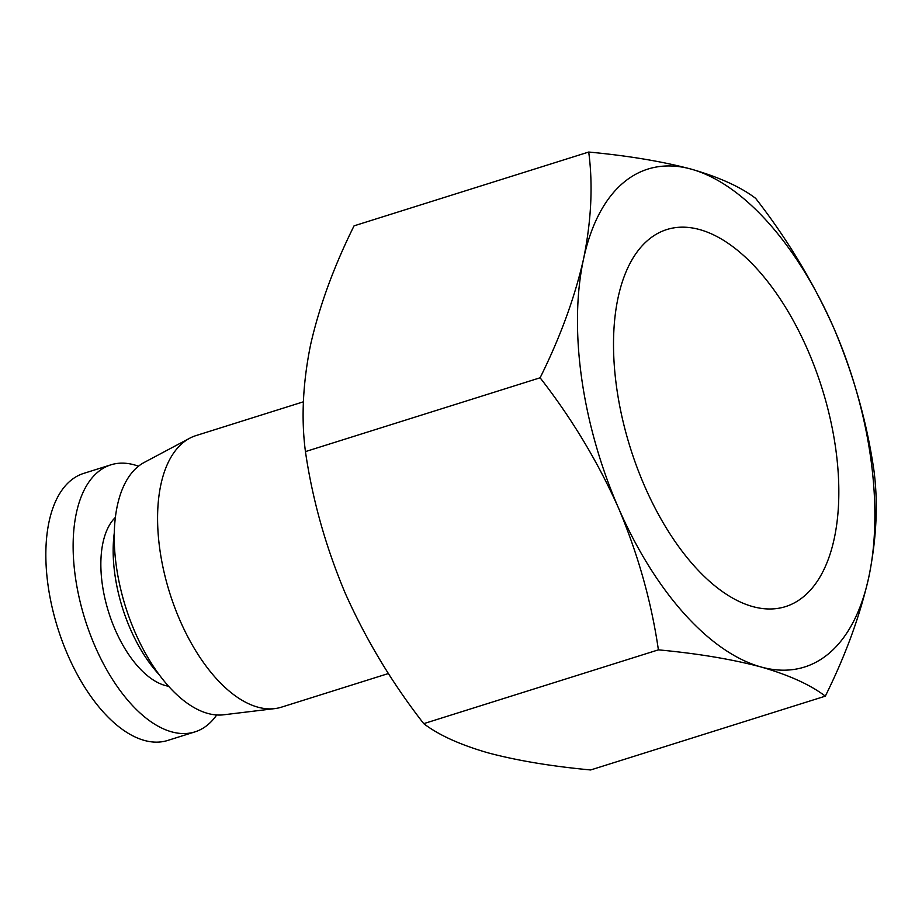 <?xml version="1.0" encoding="UTF-8"?>
<svg xmlns="http://www.w3.org/2000/svg" width="922" height="922" viewBox="0 0 922 922"><rect width="100%" height="100%" fill="white"/><g stroke="black" fill="none" stroke-linecap="round" stroke-linejoin="round"><path stroke-width="1.38" d="M803.765 596.511A197.654 100.36 -107.5 0 1 783.7 607.149A197.654 100.36 -107.5 0 1 636.399 465.668A197.654 100.36 -107.5 0 1 648.592 239.628A197.654 100.36 -107.5 0 1 665.119 230.108A197.654 100.36 -107.5 0 1 814.679 367.083A197.654 100.36 -107.5 0 1 803.765 596.511M303.407 401.808L196.006 435.587A142.357 72.273 72.5 0 0 189.69 438.238A142.357 72.273 72.5 0 0 182.833 442.871A142.357 72.273 72.5 0 0 172.241 600.568A142.357 72.273 72.5 0 0 274.721 708.615A142.357 72.273 72.5 0 0 281.417 707.174L388.473 673.509M216.705 714.988A139.983 71.075 -107.5 0 1 207.865 724.738A139.983 71.075 -107.5 0 1 194.911 731.895L167.608 740.481A139.983 71.075 -107.5 0 1 62.489 641.862A139.983 71.075 -107.5 0 1 70.671 480.581A139.983 71.075 -107.5 0 1 83.625 473.412L110.917 464.826A139.983 71.075 -107.5 0 1 138.473 466.221M189.69 438.238L144.212 462.441A132.86 67.456 72.5 0 0 137.804 466.763A132.86 67.456 72.5 0 0 127.928 613.96A132.86 67.456 72.5 0 0 223.573 714.804L274.721 708.615M194.911 731.895A139.983 71.075 -107.5 0 1 89.78 633.276A139.983 71.075 -107.5 0 1 97.963 471.995A139.983 71.075 -107.5 0 1 110.917 464.826M868.778 577.253A260.984 132.503 72.5 0 0 833.937 328.347A260.984 132.503 72.5 0 0 691.339 169.164A260.984 132.503 72.5 0 0 583.568 258.898A260.984 132.503 72.5 0 0 618.408 507.792A260.984 132.503 72.5 0 0 761.019 666.975A260.984 132.503 72.5 0 0 868.778 577.253C876.545 538.967 878.263 503.343 873.929 470.404C866.911 422.207 853.576 374.851 833.937 328.347C813.273 282.167 787.181 238.833 755.637 198.345C740.689 186.947 719.252 177.22 691.339 169.164C662.399 161.442 628.193 155.737 588.72 152.038C593.065 184.976 591.348 220.6 583.568 258.898C574.786 297.506 560.288 337.141 540.108 377.79C571.652 418.277 597.756 461.611 618.408 507.792C638.047 554.295 651.381 601.651 658.4 649.849C697.873 653.548 732.068 659.253 761.019 666.975C788.932 675.031 810.369 684.758 825.317 696.156C845.497 655.507 859.984 615.873 868.778 577.253M540.108 377.79L305.436 451.596C301.102 418.657 302.819 383.033 310.587 344.747C319.381 306.127 333.868 266.493 354.06 225.844L588.72 152.038M825.317 696.156L590.645 769.962C551.183 766.263 516.977 760.558 488.038 752.836C460.113 744.78 438.676 735.053 423.74 723.655L658.4 649.849M305.436 451.596C312.466 499.793 325.789 547.149 345.427 593.653C366.092 639.833 392.196 683.167 423.74 723.655M168.519 686.233A91.347 46.377 -107.5 0 1 108.669 612.277A91.347 46.377 -107.5 0 1 115.411 517.38M114.328 532.662A109.142 55.412 72.5 0 0 158.872 674.328"/></g></svg>
